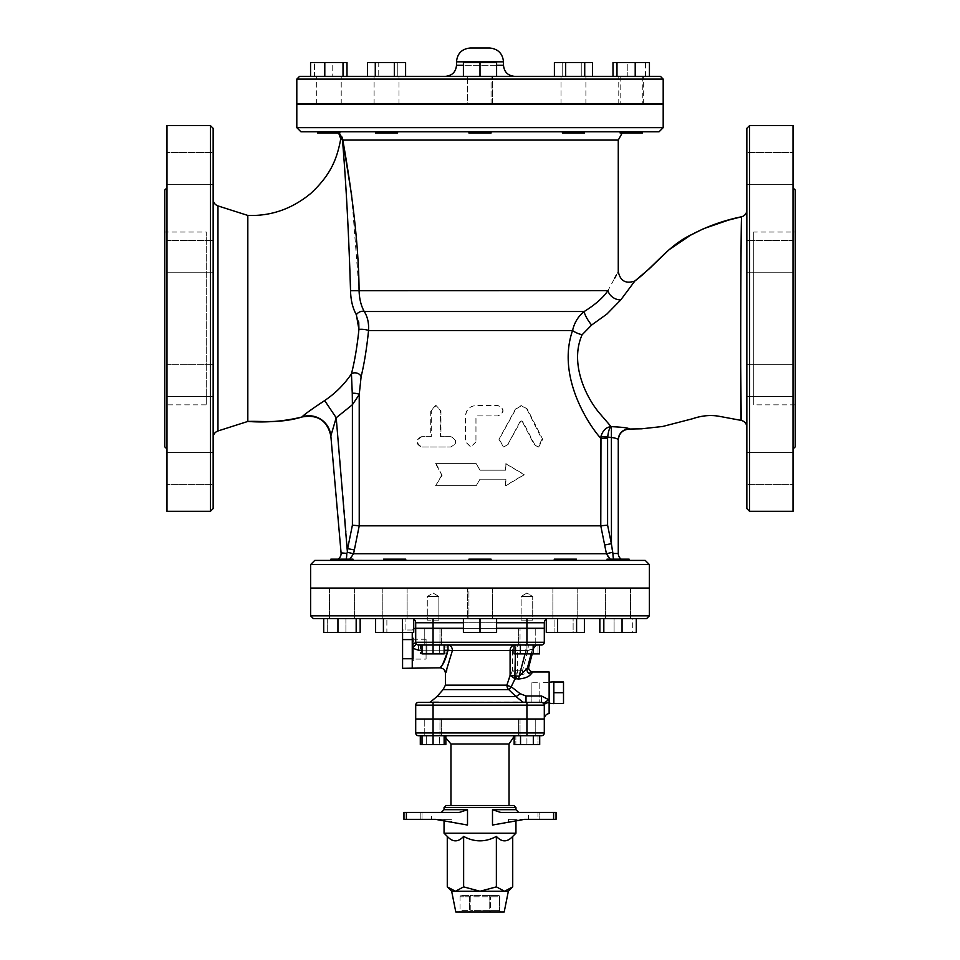 <?xml version="1.0" encoding="UTF-8"?>
<svg xmlns="http://www.w3.org/2000/svg" width="960" height="960" viewBox="0 0 960 960"><rect width="100%" height="100%" fill="white"/><g stroke="black" fill="none" stroke-linecap="round" stroke-linejoin="round"><path stroke-width="0.72" stroke-dasharray="4.8 3.6" d="M213.156 318.444L213.156 199.32L213.156 318.444M213.156 128.328L213.156 508.548M213.156 391.824L213.156 364.68L213.156 391.824M213.156 256.296L213.156 240.396L213.156 256.296M213.156 157.164L213.156 184.308L213.156 157.164M213.156 152.508L213.156 184.308L213.156 152.508L166.98 152.508L166.98 184.308L166.98 152.508L166.98 184.308L166.98 152.508L213.156 152.508M213.156 245.052L213.156 272.196L213.156 245.052M213.156 380.58L213.156 396.48L213.156 380.58M213.156 479.712L213.156 452.568L213.156 479.712M213.156 484.368L213.156 452.568L213.156 484.368L166.98 484.368L166.98 452.568L166.98 484.368L166.98 452.568L166.98 484.368L213.156 484.368M247.824 215.436L247.824 421.44M740.64 359.196C740.244 295.644 741.648 213.792 741.636 216.756M746.844 210.06L746.844 427.188M746.844 396.48L793.02 396.48L746.844 396.48L746.844 364.68L746.844 396.48L746.844 364.68L746.844 396.48L746.844 364.68L793.02 364.68L793.02 396.48L793.02 364.68L793.02 396.48L793.02 364.68L746.844 364.68M629.316 428.868L629.316 428.868A11.064 11.04 180 0 0 618.264 439.908C617.856 438.828 615.552 438.012 611.352 437.472L600.972 436.308C602.904 430.308 606.288 427.092 611.112 426.66L611.388 426.66C622.26 427.152 628.248 427.884 629.316 428.868M634.848 281.016L620.784 299.892L606.924 314.04L591.648 325.02L582.12 334.752C569.004 364.224 587.076 399.528 600.876 414.768L611.112 426.66C609.492 427.668 608.34 431.268 607.656 437.46L607.596 438.168L600.78 438.168L600.972 436.308M746.844 508.548L746.844 128.328M746.844 256.296L746.844 272.196L746.844 256.296M746.844 157.164L746.844 184.308L746.844 157.164M746.844 152.508L746.844 184.308L746.844 152.508L793.02 152.508L793.02 184.308L793.02 152.508L793.02 184.308L793.02 152.508L746.844 152.508M746.844 245.052L746.844 272.196L746.844 245.052M746.844 479.712L746.844 452.568L746.844 479.712M746.844 484.368L746.844 452.568L746.844 484.368L793.02 484.368L793.02 452.568L793.02 484.368L793.02 452.568L793.02 484.368L746.844 484.368M210.384 511.32L210.384 125.568M166.98 511.32L166.98 125.568M164.76 190.068L164.76 404.856L164.76 232.032L206.244 232.032L206.244 404.856L206.244 232.032M166.98 187.848L166.98 449.028L166.98 187.848M166.98 364.68L166.98 396.48L166.98 364.68L166.98 396.48L166.98 364.68L213.156 364.68L166.98 364.68M166.98 240.396L166.98 272.196L166.98 240.396L166.98 272.196L166.98 240.396L213.156 240.396L166.98 240.396M166.98 452.568L213.156 452.568L166.98 452.568M749.616 125.568L749.616 511.32M793.02 125.568L793.02 511.32M793.02 187.848L793.02 449.028L793.02 187.848M795.24 446.82L795.24 190.068M793.02 240.396L793.02 272.196L793.02 240.396L793.02 272.196L793.02 240.396L746.844 240.396L793.02 240.396M746.844 452.568L793.02 452.568L746.844 452.568M753.756 232.032L753.756 404.856L753.756 232.032L795.24 232.032L795.24 404.856L795.24 232.032M421.284 436.656C415.392 440.112 415.392 443.568 421.284 447.024L450.576 447.024C457.176 443.568 457.176 440.112 450.576 436.656L440.508 436.656L440.508 410.736L435.612 405.54L430.716 410.736L430.716 436.656L421.944 436.656C416.112 440.112 416.112 443.568 421.944 447.024L421.284 447.024M421.944 447.024L450.9 447.024C457.428 443.568 457.428 440.112 450.9 436.656L440.94 436.656L440.94 410.736L436.104 405.54L431.268 410.736L431.268 436.656L421.944 436.656M475.944 441.84L470.748 447.024L465.492 441.84L465.492 415.92C466.104 409.62 469.596 406.164 475.944 405.54L498.048 405.54C504.72 408.996 504.72 412.452 498.048 415.92L477.348 415.92L475.944 417.3L475.944 441.84L475.992 417.3L477.372 415.92L497.844 415.92C504.444 412.452 504.444 408.996 497.844 405.54L475.992 405.54C469.704 406.164 466.26 409.62 465.648 415.92L465.648 441.84L470.856 447.024L475.992 441.84M508.164 444.372L503.676 447.024L499.188 439.308L515.832 409.104L521.664 405.552L527.412 409.104L542.7 439.308L538.68 447.024L534.648 444.372L522.828 421.632L521.676 420.924L520.524 421.632L507.852 444.372L520.068 421.632L521.208 420.924L522.348 421.632L534.036 444.372L538.032 447.024L541.992 439.308L526.884 409.104L521.196 405.552L515.436 409.104L498.972 439.308L503.412 447.024L507.852 444.372M441.636 475.464L435.576 485.736L476.172 485.736L480 479.172L505.872 479.172L505.872 485.736L524.424 474.672L505.872 463.62L505.872 470.184L480 470.184L476.172 463.62L435.576 463.62L442.068 475.464L435.576 485.736M436.068 485.736L476.208 485.736L480 479.172L505.584 479.172L505.584 485.736L523.932 474.672L505.584 463.62L505.584 470.184L480 470.184L476.208 463.62L435.576 463.62M436.068 463.62L442.068 475.464M553.836 692.712L553.836 703.428L553.836 681.996L553.836 692.712L563.508 692.712L563.508 681.996M563.508 703.428L563.508 692.712M412.248 668.316L412.248 632.436M412.248 658.74L402.576 658.74L402.576 668.316M412.248 639.588L402.576 639.588L402.576 658.74M412.248 630L402.576 630L402.576 639.588M402.576 632.436L402.576 630M412.248 639.768L412.248 657.72L412.248 639.768M412.248 659.256L412.248 667.812L412.248 659.256M444.132 645.012L422.016 645.012L441.372 645.012L433.068 645.012L433.068 653.868L444.132 653.868L444.132 645.012L422.016 645.012L422.016 653.868L433.068 653.868M526.932 628.284L526.932 622.752L415.704 622.752L415.704 628.284L544.296 628.284L544.296 622.752L526.932 622.752L526.932 618.612L548.436 618.612L433.068 618.612L526.932 618.612M412.248 643.716A5.532 1.584 -0 0 0 415.704 642.252L415.704 628.428L544.296 628.428L544.296 642.252A2.76 2.76 0 0 1 541.524 645.012L515.868 645.012L535.224 645.012L518.628 645.012L535.224 645.012L518.628 645.012L533.844 645.012L520.02 645.012L520.02 628.284L520.02 645.012L533.844 645.012L520.38 645.012L520.38 653.868L539.532 653.868M533.148 645.012L539.532 645.012L533.148 645.012L533.148 653.868M520.38 645.012L513.996 645.012L514.92 645.012L515.4 650.544L513.996 650.544M513.996 653.868L520.38 653.868M515.868 645.012L515.868 653.868L526.932 653.868L515.868 653.868L515.868 645.012M447.996 650.232L452.412 650.544A5.532 4.416 90 0 0 447.996 645.012L447.996 650.232L418.476 650.232L418.476 645.012L447.996 645.012L418.476 645.012L416.364 644.04L418.476 645.012A2.76 2.76 0 0 1 415.704 642.252L415.704 628.428L415.704 642.252L416.4 644.076L415.704 642.252L526.932 642.252L526.932 653.868L537.984 653.868L526.932 653.868L526.932 645.012L513.996 645.012M537.984 645.012L537.984 653.868L537.984 645.012M439.98 628.428L439.98 645.012L426.156 645.012L439.98 645.012L439.98 628.284L426.156 628.284L439.98 628.284M441.372 645.012L424.776 645.012L441.372 645.012L441.372 628.428L424.776 628.428L441.372 628.428L441.372 645.012M446.004 645.012L426.852 645.012L439.62 645.012L439.62 653.868L426.852 653.868L446.004 653.868L439.62 653.868L439.62 645.012L446.004 645.012L446.004 653.868M420.468 645.012L426.852 645.012L426.852 653.868L420.468 653.868L426.852 653.868L426.852 645.012L420.468 645.012L420.468 653.868M541.524 735.72L518.628 735.72L535.224 735.72L518.628 735.72L526.932 735.72L526.932 744.564L515.868 744.564L537.984 744.564L526.932 744.564L526.932 735.72L537.984 735.72L537.984 744.564L537.984 735.72L515.868 735.72L515.868 744.564L515.868 735.72L526.932 735.72L424.776 735.72L441.372 735.72L424.776 735.72L441.372 735.72L433.068 735.72L433.068 744.564L444.132 744.564L426.684 744.564L445.848 744.564M526.932 718.992L415.704 718.992L415.704 705.156L433.068 705.156L433.068 702.396L426.156 702.396L541.524 702.396L526.008 702.396L541.524 702.396L544.056 704.052L541.524 702.396A2.76 2.76 0 0 1 544.296 705.156L544.296 718.992L544.296 705.156L544.296 718.992L526.932 718.992L526.932 702.396M526.932 701.844L520.02 701.844L526.932 701.844M520.536 735.72L533.316 735.72L520.536 735.72L520.536 744.564L539.7 744.564M533.316 735.72L539.7 735.72L533.316 735.72L533.316 744.564M514.152 744.564L520.536 744.564M520.02 719.124L520.02 735.72L533.844 735.72L520.02 735.72L520.02 718.992L533.844 718.992L520.02 718.992M533.844 702.396L520.02 702.396M433.068 701.844L439.98 701.844L433.068 701.844M445.848 735.72L426.684 735.72L439.464 735.72L439.464 744.564L439.464 735.72L445.848 735.72L445.848 736.344M420.3 744.564L426.684 744.564L426.684 735.72L420.3 735.72L426.684 735.72L426.684 744.564L422.016 744.564L433.068 744.564M439.98 735.72L426.156 735.72L439.98 735.72L439.98 718.992L426.156 718.992L439.98 718.992L439.98 735.72M439.98 702.396L426.156 702.396M444.132 735.72L433.068 735.72L444.132 735.72L444.132 744.564M422.016 735.72L433.068 735.72L422.016 735.72L422.016 744.564M403.62 618.612L383.604 618.612L403.62 618.612M403.62 588.048L383.604 588.048L403.62 588.048M395.172 559.152L383.604 559.152L395.172 559.152M396.048 560.388L405.024 560.4M404.736 618.612L382.224 618.612L404.736 618.612M402.456 618.612L375.612 618.612L413.724 618.612L402.456 618.612L402.456 632.436L413.724 632.436L375.612 632.436L402.456 632.436M413.724 618.612L413.724 632.436L405.924 632.436L405.924 618.612L405.924 632.436L386.88 632.436L386.88 618.612L386.88 632.436L375.612 632.436L375.612 618.612M383.412 618.612L383.412 632.436M345.348 618.612L330.864 618.612L345.348 618.612M345.348 588.048L330.864 588.048L345.348 588.048M348.828 559.152L330.864 559.152L348.828 559.152M352.596 560.4L395.172 560.4L352.5 560.16M345.78 618.612L329.484 618.612L345.78 618.612M337.944 618.612L360.156 618.612L323.712 618.612L360.156 618.612L337.944 618.612L337.944 632.436L360.156 632.436L337.944 632.436M356.172 618.612L356.172 632.436M323.712 618.612L323.712 632.436L360.156 632.436L360.156 618.612M327.696 618.612L327.696 632.436L327.696 618.612M345.912 618.612L345.912 632.436L345.912 618.612M352.992 560.28L352.992 559.152L330.864 559.152L330.864 560.4M338.508 618.612L352.992 618.612L338.508 618.612M338.508 588.048L352.992 588.048L338.508 588.048M338.088 618.612L354.372 618.612L338.088 618.612M405.732 560.4L405.732 559.152L383.604 559.152L383.604 560.4M385.716 618.612L405.732 618.612L385.716 618.612M385.716 588.048L405.732 588.048L385.716 588.048M384.6 618.612L407.112 618.612L384.6 618.612M486.084 559.152L468.936 559.152L486.084 559.152M468.936 618.612L491.064 618.612L468.936 618.612L468.936 588.048L491.064 588.048L468.936 588.048L491.064 588.048L468.936 588.048L468.936 618.612L491.064 618.612L468.936 618.612M467.556 618.612L492.444 618.612L467.556 618.612L492.444 618.612L467.556 618.612L467.556 588.192L492.444 588.192L467.556 588.192L492.444 588.192L467.556 588.192L467.556 618.612M463.404 618.612L463.404 632.436L496.596 632.436L480 632.436L496.596 632.436L496.596 618.612L480 618.612L496.596 618.612L496.596 632.436L496.596 618.612L480 618.612L480 632.436L463.404 632.436L480 632.436L480 618.612L463.404 618.612L480 618.612L463.404 618.612L463.404 632.436L463.404 618.612L480 618.612L480 632.436M564.828 559.152L576.396 559.152L564.828 559.152M554.976 560.4L486.084 560.4L554.976 560.4M556.38 618.612L576.396 618.612L556.38 618.612M556.38 588.048L576.396 588.048L556.38 588.048M555.264 618.612L577.776 618.612L555.264 618.612M576.588 618.612L546.276 618.612L584.388 618.612L573.12 618.612L573.12 632.436L554.076 632.436L573.12 632.436L573.12 618.612L554.076 618.612L554.076 632.436L546.276 632.436L554.076 632.436L554.076 618.612L546.276 618.612L546.276 632.436L584.388 632.436L584.388 618.612L576.588 618.612L576.588 632.436M611.172 559.152L629.136 559.152L611.172 559.152M607.668 560.16L629.136 560.4L611.172 560.4M614.652 618.612L629.136 618.612L614.652 618.612M614.652 588.048L629.136 588.048L614.652 588.048M614.22 618.612L630.516 618.612L614.22 618.612M622.056 618.612L603.828 618.612L636.288 618.612L632.304 618.612L632.304 632.436L636.288 632.436L614.088 632.436L632.304 632.436L632.304 618.612L614.088 618.612L614.088 632.436L599.844 632.436L614.088 632.436L614.088 618.612L599.844 618.612L603.828 618.612L603.828 632.436L636.288 632.436L636.288 618.612L622.056 618.612L622.056 632.436M621.492 618.612L607.008 618.612L621.492 618.612M621.492 588.048L607.008 588.048L621.492 588.048M629.136 560.4L629.136 559.152L607.008 559.152L607.008 560.28M609.192 560.292L608.556 560.232M621.912 618.612L605.628 618.612L621.912 618.612M603.828 618.612L636.288 618.612M599.844 618.612L599.844 632.436L603.828 632.436M574.284 618.612L554.268 618.612L574.284 618.612M574.284 588.048L554.268 588.048L574.284 588.048M576.396 560.4L576.396 559.152L554.268 559.152L554.268 560.4M575.4 618.612L552.888 618.612L575.4 618.612M546.276 618.612L584.388 618.612M557.544 618.612L557.544 632.436M349.824 559.152L345.48 560.4L334.188 560.4L348.828 560.4L345.48 560.4L349.836 559.152M610.188 559.152L614.544 560.4L625.176 560.4L614.544 560.4C610.38 560.196 607.668 557.976 606.432 553.728L612.24 552.372L611.352 543.66L604.656 545.016L600.768 525.828L600.78 438.168C594.48 432.132 555.24 380.424 572.556 330.54C574.404 322.56 578.268 316.224 584.172 311.532C595.284 304.62 603.216 297.648 607.956 290.616L614.664 278.232M564.828 560.4L607.404 560.4L564.828 560.4M314.772 560.4L645.228 560.4M473.916 560.4L486.084 560.4M491.064 560.4L491.064 559.152L468.936 559.152L468.936 560.4M480 618.612L496.596 618.612M564.516 133.032L584.52 133.032L564.516 133.032M564.516 131.784L584.52 131.784L564.516 131.784M564.516 76.344L584.52 76.344L564.516 76.344M564.516 104.136L584.52 104.136L564.516 104.136M583.524 76.344L561.012 76.344L583.524 76.344M584.724 62.52L584.724 76.344L565.668 76.344L592.512 76.344L581.256 76.344L581.256 62.52L554.4 62.52L581.256 62.52L554.4 62.52L554.4 76.344L565.668 76.344L565.668 62.52M592.512 76.344L592.512 62.52L581.256 62.52L581.256 76.344L562.2 76.344L562.2 62.52L562.2 76.344L554.4 76.344L592.512 76.344M627.804 133.032L642.276 133.032L627.804 133.032M627.804 131.784L642.276 131.784L627.804 131.784M627.804 76.344L642.276 76.344L627.804 76.344M627.804 104.136L642.276 104.136L627.804 104.136M635.064 76.344L618.78 76.344L635.064 76.344M635.208 62.52L635.208 76.344L616.98 76.344L649.44 76.344L627.24 76.344L627.24 62.52L649.44 62.52L612.996 62.52L627.24 62.52L612.996 62.52L612.996 76.344L616.98 76.344L616.98 62.52M645.456 76.344L645.456 62.52L627.24 62.52L627.24 76.344L612.996 76.344L645.456 76.344L645.456 62.52L649.44 62.52L649.44 76.344L645.456 76.344M620.16 131.784L642.276 131.784L620.16 131.784L620.16 133.032L642.276 133.032M634.632 76.344L620.16 76.344L634.632 76.344M634.632 104.136L620.16 104.136L634.632 104.136M627.372 76.344L643.668 76.344L627.372 76.344M616.98 76.344L612.996 76.344M562.392 131.784L562.392 133.032L584.52 133.032L584.52 131.784L562.392 131.784L584.52 131.784M582.408 76.344L562.392 76.344L582.408 76.344M582.408 104.136L562.392 104.136L582.408 104.136M563.388 76.344L585.9 76.344L563.388 76.344M565.668 76.344L554.4 76.344M468.936 133.032L491.064 133.032L468.936 133.032L491.064 133.032L491.064 131.784L468.936 131.784L491.064 131.784L468.936 131.784L468.936 133.032M491.064 76.344L468.936 76.344L491.064 76.344L491.064 104.136L468.936 104.136L491.064 104.136L468.936 104.136L491.064 104.136L491.064 76.344L468.936 76.344L491.064 76.344M467.556 76.344L492.444 76.344L467.556 76.344L492.444 76.344L467.556 76.344L467.556 103.992L492.444 103.992L492.444 76.344L492.444 103.992L467.556 103.992L492.444 103.992L467.556 103.992L467.556 76.344M463.404 76.344L463.404 62.52L480 62.52L463.404 62.52L463.404 76.344L480 76.344L480 62.52L496.596 62.52L463.404 62.52L463.404 76.344L496.596 76.344L496.596 62.52L480 62.52L480 76.344L463.404 76.344L480 76.344L480 62.52M496.596 76.344L480 76.344L496.596 76.344L496.596 62.52L496.596 76.344L480 76.344M375.48 131.784L397.608 131.784L375.48 131.784L375.48 133.032L397.608 133.032L375.48 133.032L397.608 133.032L397.608 131.784L375.48 131.784L395.484 131.784M395.484 76.344L375.48 76.344L395.484 76.344M395.484 104.136L375.48 104.136L395.484 104.136M376.476 76.344L398.988 76.344L376.476 76.344M405.6 76.344L367.488 76.344L378.744 76.344L378.744 62.52L397.8 62.52L378.744 62.52L378.744 76.344L397.8 76.344L397.8 62.52L405.6 62.52L397.8 62.52L397.8 76.344L405.6 76.344L367.488 76.344L367.488 62.52L375.276 62.52L375.276 76.344L405.6 76.344L405.6 62.52L375.276 62.52M317.724 131.784L317.724 133.032L339.84 133.032L317.724 133.032L339.84 133.032L339.84 131.784L317.724 131.784L339.84 131.784M332.196 76.344L317.724 76.344L332.196 76.344M332.196 104.136L317.724 104.136L332.196 104.136M324.936 76.344L341.22 76.344L324.936 76.344M324.792 62.52L324.792 76.344L347.004 76.344L314.544 76.344L332.76 76.344L332.76 62.52L310.56 62.52L347.004 62.52L332.76 62.52L332.76 76.344L347.004 76.344L343.02 76.344L343.02 62.52L310.56 62.52L310.56 76.344L314.544 76.344L314.544 62.52L314.544 76.344L310.56 76.344L324.792 76.344L310.56 76.344M325.368 76.344L339.84 76.344L325.368 76.344M325.368 104.136L339.84 104.136L325.368 104.136M332.628 76.344L316.332 76.344L332.628 76.344M347.004 76.344L347.004 62.52L343.02 62.52M377.592 76.344L397.608 76.344L377.592 76.344M377.592 104.136L397.608 104.136L377.592 104.136M396.612 76.344L374.1 76.344L396.612 76.344M394.332 76.344L394.332 62.52M367.488 76.344L375.276 76.344M468.936 131.784L491.064 131.784M583.524 103.992L561.012 103.992L583.524 103.992M635.064 103.992L618.78 103.992L635.064 103.992M376.476 103.992L398.988 103.992L376.476 103.992M324.936 103.992L341.22 103.992L324.936 103.992M649.368 588.192L310.632 588.192M384.6 588.192L407.112 588.192L384.6 588.192M338.088 588.192L354.372 588.192L338.088 588.192M575.4 588.192L552.888 588.192L575.4 588.192M621.912 588.192L605.628 588.192L621.912 588.192M535.308 588.192L424.692 588.192L535.308 588.192M646.608 618.612L313.392 618.612M649.368 588.048L310.632 588.048M535.308 588.048L424.692 588.048L535.308 588.048M299.568 76.344L660.432 76.344M445.44 76.344L514.56 76.344L445.44 76.344M296.808 103.992L663.192 103.992M470.316 48L489.684 48M369.396 103.992L590.604 103.992L369.396 103.992M369.396 104.136L590.604 104.136L369.396 104.136M500.76 912L489.18 912L500.76 912A1.38 1.2 -90 0 1 499.56 910.62L499.56 910.62A1.38 1.2 -90 0 0 500.76 912M499.56 896.796A1.38 1.2 -90 0 0 498.36 895.404A1.38 1.2 -90 0 1 499.56 896.796L499.56 910.62L499.56 896.796L490.38 896.796A1.38 1.2 90 0 0 489.18 895.404L489.18 896.796L490.38 896.796L489.18 896.796L489.18 895.404A1.38 1.2 90 0 1 490.38 896.796L499.56 896.796M461.64 895.404L470.82 895.404L470.82 896.796L469.62 896.796A1.38 1.2 -90 0 1 470.82 895.404L498.36 895.404L470.82 895.404A1.38 1.2 -90 0 0 469.62 896.796L470.82 896.796L470.82 895.404L461.64 895.404A1.596 1.38 0 0 0 460.044 896.796L460.044 910.62L469.62 910.62A1.38 1.2 -90 0 1 468.42 912L458.448 912L468.42 912A1.38 1.2 -90 0 0 469.62 910.62L460.044 910.62A1.596 1.38 -0 0 1 458.448 912M489.18 912L470.82 912L489.18 912L489.18 910.62L490.38 910.62L489.18 910.62L489.18 912M504.192 912L455.808 912M451.656 891.264L508.344 891.264M512.724 886.872L504.552 891.264L496.368 886.872L480 891.264L463.632 886.872L455.448 891.264L447.276 886.872M447.276 836.412C452.724 842.316 458.184 842.316 463.632 836.412C474.54 842.316 485.46 842.316 496.368 836.412L496.368 886.872M496.368 836.412C501.816 842.316 507.276 842.316 512.724 836.412M463.632 836.412L463.632 886.872M444.048 833.196L515.952 833.196M459.252 812.448L406.38 812.448L406.38 819.36L422.028 819.36L420.828 819.36L420.828 812.448L406.38 812.448M431.604 819.36L422.028 819.36L422.028 812.448L420.828 812.448L422.028 812.448L422.028 819.36L431.604 819.36L431.604 812.448L422.028 812.448L431.604 812.448M403.956 812.448L406.716 812.448L406.716 819.36L420.828 819.36L420.828 812.448L406.716 812.448L406.716 819.36L403.956 819.36M553.62 812.448L500.748 812.448L518.712 812.448L500.748 812.448L492.492 809.688L492.492 825.048L524.484 819.36L553.62 819.36L553.62 812.448L556.044 812.448L553.284 812.448L556.044 812.448M539.172 812.448L553.284 812.448L553.284 819.36L537.972 819.36L539.172 819.36L539.172 812.448L553.284 812.448L553.284 819.36L556.044 819.36L539.172 819.36L539.172 812.448M528.396 812.448L537.972 812.448L537.972 819.36L528.396 819.36L528.396 812.448L537.972 812.448L537.972 819.36L528.396 819.36M446.124 805.536L513.876 805.536M515.952 819.36L508.452 819.36L515.952 819.36L515.952 820.884M508.452 819.36L508.452 822L508.452 819.36L524.484 819.36L508.452 822L523.296 819.36L508.452 819.36M406.38 819.36L436.704 819.36L451.548 822L436.704 819.36L451.548 819.36L435.516 819.36L467.508 825.048L451.548 822L451.548 819.36L444.048 819.36L451.548 819.36L451.548 822L467.508 825.048L467.508 809.688L444.048 809.688M450.96 805.536L509.04 805.536L450.96 805.536M556.044 819.36L553.62 819.36M433.068 719.124L433.068 732.948L544.296 732.948L544.296 719.124L415.704 719.124L415.704 732.948L433.068 732.948L433.068 735.72L420.3 735.72M415.704 732.948A2.76 2.76 0 0 0 418.476 735.72A2.76 2.76 0 0 1 415.704 732.948M517.332 735.72L442.668 735.72L517.332 735.72L514.152 736.344M518.628 719.124L518.628 735.72L518.628 719.124M424.776 719.124L441.372 719.124L441.372 735.72L441.372 719.124L424.776 719.124L424.776 735.72L424.776 719.124M663.192 104.136L296.808 104.136M526.008 701.844L427.188 702.396L526.008 702.396L522.492 701.844L526.008 702.396L526.008 695.988L541.524 695.988L549.132 699.924L549.132 702.564A5.532 2.616 180 0 0 544.296 705.156A2.76 2.76 0 0 0 541.524 702.396L541.524 695.988M418.476 702.396L433.068 702.396M514.56 718.992L445.44 718.992L514.56 718.992M496.596 628.284L463.404 628.284M514.56 628.284L445.44 628.284L514.56 628.284M514.56 719.124L445.44 719.124L514.56 719.124M436.896 696.624L516.072 696.624L508.74 689.628A5.532 0.888 -57.4 0 0 511.224 686.724A5.532 1.56 -166.3 0 1 506.916 685.128L512.592 670.092L517.332 670.848L516.66 674.208L512.592 670.092L512.592 650.544L452.412 650.544L446.736 670.776M418.476 650.232L412.248 648.06L416.4 644.076M515.4 653.868L515.4 650.544L525.948 650.544L533.496 649.128L527.88 650.544L517.332 650.544L517.812 645.012A5.532 5.22 -90 0 0 512.592 650.544L517.332 650.544L517.332 670.848L518.064 674.52L516.66 674.208M516.072 696.624L520.14 693.708L526.008 695.988M532.812 671.976L522.876 674.328L518.064 674.52L511.224 686.724L520.14 693.708M549.132 702.564L549.132 713.496M525.06 653.868L525.948 650.544L525.468 645.012L514.92 645.012A5.532 4.812 -90 0 0 513.996 645.12M531.168 653.868L532.428 649.128A5.532 5.424 90 0 1 537.672 645.012L525.468 645.012M532.428 649.128L533.496 649.128A5.532 5.532 -90 0 1 538.848 645.012L528.36 645.012L527.88 650.544L522.516 670.656L522.876 674.328M447.996 645.012L528.36 645.012M549.132 671.976L549.132 699.924A5.532 1.776 156.4 0 0 544.056 704.052M517.704 670.884L522.516 670.656L528.768 666.84A4.152 4.128 30.2 0 0 532.776 672.048M532.248 653.868L528.804 666.768M496.596 628.428L463.404 628.428M549.132 703.224L549.132 682.212L549.132 703.224M535.224 628.428L518.628 628.428L518.628 645.012L518.628 628.428L535.224 628.428L526.932 628.428L535.224 628.428L535.224 645.012L535.224 628.428M526.932 628.428L518.628 628.428L526.932 628.428L526.932 642.252L544.296 642.252M514.56 628.428L445.44 628.428L514.56 628.428M411.564 618.612L433.068 618.612L411.564 618.612A4.152 4.152 0 0 1 413.724 619.212A4.152 4.152 0 0 0 411.564 618.612A4.152 4.152 0 0 1 413.724 619.212M492.444 588.192L492.444 618.612L492.444 588.192M351.66 195.48L359.076 290.616C359.352 298.908 361.08 305.868 364.26 311.532C367.548 316.716 368.976 323.052 368.544 330.54C366.756 348.216 364.272 363.636 361.104 376.776L359.22 394.584L352.404 404.724L352.26 393.216A5.532 1.356 2.4 0 1 359.22 394.584L359.22 525.828L600.768 525.828L607.596 525.144L611.352 543.66L611.388 426.66M546.276 619.212A4.152 4.152 0 0 1 548.436 618.612A4.152 4.152 0 0 0 546.276 619.212A4.152 4.152 0 0 1 548.436 618.612A4.152 4.152 0 0 0 546.276 619.212M620.784 299.892A11.064 8.58 -149.8 0 1 607.956 290.616L350.532 290.688M616.152 275.448L618.264 271.428M582.12 334.752A11.064 3.732 -161.9 0 1 572.556 330.54L368.544 330.54A5.532 1.152 5.5 0 0 363.996 329.436A5.532 1.152 5.5 0 0 358.932 329.472L355.764 353.22M356.34 314.712A5.532 3.468 -30.4 0 1 364.26 311.532L584.172 311.532A11.064 2.724 56.8 0 0 591.648 325.02M350.448 284.412L349.812 269.016C348.06 220.788 345.636 178.128 342.564 141.048A5.532 4.092 -8 0 0 342.828 140.088L344.652 151.824M354.348 549.972L347.652 548.616L352.404 525.144L359.22 525.828L353.58 553.728L606.432 553.728L604.656 545.016M352.26 393.216L351.444 373.86A5.532 3.84 13.5 0 1 357.072 373.164A5.532 3.84 13.5 0 1 361.104 376.776M352.404 525.144L352.404 404.724L336.204 417.768L324.66 400.56C335.304 393.42 344.232 384.528 351.444 373.86L354.696 359.04M358.728 322.044L356.376 314.784M342.468 138.192L342.72 139.152M342.816 139.932L618.264 140.088M342.564 141.048C340.2 137.784 340.2 137.784 342.564 141.048M302.244 416.928L315.552 406.728M334.596 131.784L626.556 131.784L334.596 131.784M302.22 416.748A22.116 22.068 -5 0 1 330.84 435.888L336.204 417.768L347.652 548.616M338.148 559.152A6.912 6.912 0 0 1 334.188 560.4A6.912 6.912 0 0 0 341.076 552.888L346.764 553.368L347.424 552.324L353.58 553.728M659.052 131.784L300.948 131.784M625.176 560.4A6.912 6.912 0 0 1 621.216 559.152A6.912 6.912 0 0 0 625.176 560.4A6.912 6.912 0 0 1 618.264 553.488L612.948 553.488A6.912 1.596 90 0 0 614.544 560.4A6.912 1.596 -90 0 1 613.632 559.152M346.212 559.152A6.912 1.284 -90 0 1 345.48 560.4A6.912 1.284 90 0 0 346.212 559.152M553.836 681.792L553.836 703.644M438.864 620.124L427.284 620.124L438.864 620.124L427.284 620.124L438.864 620.124L438.864 596.484L427.284 596.484L438.864 596.484L427.284 596.484L438.864 596.484L438.864 620.124M433.068 593.004L438.864 596.484L433.068 593.004L427.284 596.484L427.284 620.124L427.284 596.484L433.068 593.004M549.132 682.488L549.132 702.948L549.132 682.488L539.808 682.776L539.808 702.66L539.808 682.776L531.156 682.776L531.156 702.66L531.156 682.776M412.248 660.36L412.248 637.968L412.248 660.36L413.64 660.36L413.64 637.968L413.64 660.36M413.64 659.1L413.64 639.228L413.64 659.1L426.072 659.1L426.072 639.228L426.072 659.1M521.136 620.124L532.716 620.124L521.136 620.124L526.932 620.124L521.136 620.124L521.136 596.484L532.716 596.484L521.136 596.484L532.716 596.484L521.136 596.484L521.136 620.124M526.932 593.004L521.136 596.484L526.932 593.004L532.716 596.484L532.716 620.124L526.932 620.124L532.716 620.124L532.716 596.484L526.932 593.004M217.968 205.908L217.968 430.968M541.992 439.308L542.7 439.308M534.036 444.372L534.648 444.372M310.632 615.84L649.368 615.84M663.192 79.104L296.808 79.104M456.492 65.28L503.508 65.28M496.596 65.28L463.404 65.28M503.508 61.824L456.492 61.824M490.38 910.62A1.38 1.2 90 0 0 491.58 912A1.38 1.2 90 0 1 490.38 910.62L499.56 910.62L490.38 910.62L490.38 896.796L490.38 910.62M470.82 910.62L470.82 912L470.82 910.62L489.18 910.62L489.18 896.796L489.18 910.62L470.82 910.62L470.82 896.796L489.18 896.796L470.82 896.796L470.82 910.62M469.62 896.796L469.62 910.62L469.62 896.796L460.044 896.796L469.62 896.796M492.492 809.688L515.952 809.688M515.952 807.612L444.048 807.612M526.932 719.124L526.932 735.72M509.04 744.012L450.96 744.012M422.016 650.232L444.132 650.232M415.704 642.252A2.76 2.76 0 0 0 418.476 645.012M443.1 689.628L508.74 689.628A5.532 4.308 -90 0 1 506.916 685.128L445.44 685.128M433.068 628.428L433.068 645.012M544.296 705.156L433.068 705.156L433.068 718.992M433.068 628.284L433.068 618.612M463.404 622.752L496.596 622.752M607.596 438.168L607.596 525.144M296.808 127.644L663.192 127.644M649.368 564.552L310.632 564.552M341.076 552.888A6.912 6.912 0 0 1 334.188 560.4M166.98 396.48L213.156 396.48L166.98 396.48M166.98 272.196L213.156 272.196L166.98 272.196M166.98 184.308L213.156 184.308L166.98 184.308M206.244 404.856L164.76 404.856M746.844 272.196L793.02 272.196L746.844 272.196M746.844 184.308L793.02 184.308L746.844 184.308M795.24 404.856L753.756 404.856M538.032 447.024L538.68 447.024M620.16 76.344L620.16 103.992L620.16 76.344M642.276 76.344L642.276 103.992L642.276 76.344M585.9 103.992L585.9 76.344L585.9 103.992M561.012 103.992L561.012 76.344L561.012 103.992M643.668 103.992L643.668 76.344L643.668 103.992M618.78 103.992L618.78 76.344L618.78 103.992M398.988 103.992L398.988 76.344L398.988 103.992M374.1 103.992L374.1 76.344L374.1 103.992M341.22 103.992L341.22 76.344L341.22 103.992M316.332 103.992L316.332 76.344L316.332 103.992M498.36 895.404A1.38 1.38 0 0 1 499.74 896.796L499.74 910.62L501.12 912M444.048 819.36L444.048 820.884M444.132 735.852L442.668 735.72M535.224 719.124L535.224 735.72L535.224 719.124M412.248 630.096L414.492 628.428M533.52 649.116C535.236 646.104 537.024 644.736 538.86 645.012M430.644 701.844L427.188 702.396M424.776 628.428L424.776 645.012L424.776 628.428M382.224 588.192L382.224 618.612L382.224 588.192M407.112 588.192L407.112 618.612L407.112 588.192M329.484 588.192L329.484 618.612L329.484 588.192M354.372 588.192L354.372 618.612L354.372 588.192M552.888 588.192L552.888 618.612L552.888 588.192M577.776 588.192L577.776 618.612L577.776 588.192M605.628 588.192L605.628 618.612L605.628 588.192M630.516 588.192L630.516 618.612L630.516 588.192M622.188 133.032L626.556 131.784M337.812 133.032L333.444 131.784M531.156 702.66L549.132 702.948M426.072 639.228L413.64 639.228M412.248 637.968L413.64 637.968"/><path stroke-width="1.44" d="M213.156 508.548L213.156 128.328L210.384 125.568L210.384 511.32L213.156 508.548M217.968 205.908L217.968 430.968L247.824 421.44C266.28 422.82 284.424 421.308 302.244 416.928C280.236 423.684 261.468 420.84 247.824 421.452L247.824 215.436L217.968 205.908C214.932 204.756 213.336 202.56 213.156 199.32M746.844 364.68L746.844 210.06A6.912 6.912 0 0 1 741.636 216.756C740.808 210.408 740.256 426.9 741.204 420.396L740.64 359.196M618.264 440.112C618.924 433.404 622.608 429.708 629.328 429.048L641.568 428.808L662.652 426.48L692.568 418.74C701.592 415.644 710.292 414.804 718.668 416.208L741.204 420.396C744.708 421.308 746.58 423.576 746.844 427.188L746.844 396.48M356.376 314.784L358.932 329.472C357.156 346.524 354.66 361.32 351.444 373.86L352.26 393.216A5.532 1.356 -177.6 0 1 359.22 394.584L361.104 376.776C364.272 363.636 366.756 348.216 368.544 330.54C368.976 323.052 367.548 316.716 364.26 311.532C361.08 305.868 359.352 298.908 359.076 290.616C358.728 237.372 349.548 178.068 342.828 140.088L618.264 140.088L618.264 271.428C620.16 280.92 625.68 284.112 634.848 281.016C654.384 266.484 668.76 245.1 691.608 234.6C707.4 226.26 724.08 220.308 741.636 216.756L728.424 220.128L703.488 228.72L690.54 235.2L668.988 249.78L649.344 268.716L634.848 281.016L620.784 299.892A11.064 8.58 30.2 0 1 607.956 290.616C603.192 297.66 595.272 304.632 584.172 311.532C578.268 316.224 574.404 322.56 572.556 330.54C555.228 380.424 594.48 432.132 600.78 438.168L607.596 438.168L607.656 437.46C608.34 431.268 609.492 427.68 611.112 426.66L600.876 414.768C587.1 399.528 568.992 364.224 582.12 334.752L591.648 325.02L606.924 314.04L620.784 299.892M611.388 426.66L611.112 426.66C606.288 427.092 602.904 430.308 600.972 436.308L611.352 437.472C615.552 438.012 617.856 438.828 618.264 439.908L618.264 553.488A6.912 6.912 0 0 0 621.216 559.152A6.912 6.912 0 0 1 618.264 553.488L618.264 439.908A11.064 11.04 0 0 1 629.316 428.868C628.248 427.884 622.26 427.152 611.388 426.66L611.448 544.692M749.616 125.568L746.844 128.328L746.844 508.548L749.616 511.32L749.616 125.568L793.02 125.568L793.02 511.32L749.616 511.32M210.384 125.568L166.98 125.568L166.98 511.32L210.384 511.32M164.76 232.032L164.76 446.82L164.76 190.068L166.98 187.848M793.02 449.028L795.24 446.82L795.24 190.068L793.02 187.848M349.836 559.152L353.58 553.728L359.232 525.828L359.22 394.584L352.404 404.724L352.404 525.144L359.22 525.828L600.78 525.828L604.656 545.016L611.352 543.66L607.596 525.144L600.78 525.828L600.972 436.308M553.836 692.712L563.508 692.712L563.508 703.428L553.836 703.428M553.836 681.996L563.508 681.996L563.508 692.712M446.736 670.776L445.44 673.356C445.104 670.008 443.256 668.16 439.908 667.824L402.576 668.316L402.576 632.436M412.248 632.436L412.248 667.812M412.248 639.588L402.576 639.588M412.248 658.74L402.576 658.74M463.404 628.428L414.492 628.428L415.704 628.428L415.704 642.252A2.76 2.76 0 0 0 418.476 645.012L444.132 645.012L444.132 653.868L422.016 653.868L422.016 645.012L417.528 644.856M496.596 628.428L544.296 628.428L544.296 642.252L433.068 642.252L433.068 653.868M520.38 645.012L513.996 645.012L513.996 653.868L520.38 653.868L520.38 645.012L541.524 645.012A2.76 2.76 0 0 0 544.296 642.252A2.76 2.76 0 0 1 541.524 645.012M533.148 645.012L533.148 653.868L520.38 653.868M539.532 645.012L539.532 653.868L533.148 653.868M520.02 702.396L533.844 702.396M514.152 735.72L514.152 744.564L520.536 744.564L520.536 735.72M533.316 735.72L533.316 744.564L520.536 744.564M539.7 735.72L539.7 744.564L533.316 744.564M445.848 736.344L445.848 744.564L420.3 744.564L420.3 735.72L418.476 735.72L433.068 735.72L433.068 744.564M426.156 702.396L439.98 702.396M444.132 735.72L444.132 744.564M422.016 735.72L422.016 744.564M405.024 560.4L395.172 560.4M330.864 560.4L330.864 559.152L352.992 559.152L352.596 560.4M323.712 618.612L323.712 632.436L337.944 632.436L337.944 618.612M356.172 618.612L356.172 632.436L337.944 632.436M360.156 618.612L360.156 632.436L356.172 632.436M383.604 560.4L383.604 559.152L405.732 559.152L405.732 560.4M375.612 618.612L375.612 632.436L383.412 632.436L383.412 618.612M402.456 618.612L402.456 632.436L383.412 632.436M413.724 618.612L413.724 632.436L402.456 632.436M468.936 560.4L468.936 559.152L491.064 559.152L491.064 560.4M463.404 618.612L463.404 632.436L480 632.436L480 618.612M496.596 618.612L496.596 632.436L480 632.436M554.268 560.4L554.268 559.152L576.396 559.152L576.396 560.4M546.276 618.612L546.276 632.436L557.544 632.436L557.544 618.612M576.588 618.612L576.588 632.436L557.544 632.436M584.388 618.612L584.388 632.436L576.588 632.436M607.404 560.4L607.008 559.152L629.136 559.152L629.136 560.4M603.828 618.612L603.828 632.436L599.844 632.436L599.844 618.612M622.056 618.612L622.056 632.436L603.828 632.436M636.288 618.612L636.288 632.436L622.056 632.436M611.16 560.4L609.192 560.292M611.352 543.66L612.948 553.488L612.24 552.372L606.432 553.728L610.188 559.152M645.228 560.4L314.772 560.4L310.632 564.552L649.368 564.552L645.228 560.4M486.084 560.4L473.916 560.4M604.656 545.016L606.432 553.728L353.58 553.728L349.824 559.152M642.276 133.032L642.276 131.784L642.276 133.032L620.16 133.032L620.16 131.784M635.208 76.344L635.208 62.52L649.44 62.52L649.44 76.344L635.208 76.344M616.98 76.344L616.98 62.52L635.208 62.52M612.996 76.344L612.996 62.52L616.98 62.52M584.52 131.784L584.52 133.032L562.392 133.032L562.392 131.784M565.668 76.344L565.668 62.52L592.512 62.52L592.512 76.344L584.724 76.344L584.724 62.52M554.4 76.344L554.4 62.52L565.668 62.52M491.064 131.784L491.064 133.032L468.936 133.032L468.936 131.784M463.404 76.344L463.404 62.52L496.596 62.52L496.596 76.344M480 76.344L480 62.52M395.484 131.784L397.608 131.784L397.608 133.032L375.48 133.032L375.48 131.784M367.488 76.344L367.488 62.52L405.6 62.52L405.6 76.344M394.332 76.344L394.332 62.52M375.276 76.344L375.276 62.52M339.84 131.784L339.84 133.032L317.724 133.032L317.724 131.784M347.004 76.344L347.004 62.52L343.02 62.52L343.02 76.344L324.792 76.344L324.792 62.52L343.02 62.52M310.56 76.344L310.56 62.52L324.792 62.52M310.632 615.84L310.632 588.192L649.368 588.192L649.368 615.84L646.608 618.612L313.392 618.612L310.632 615.84L649.368 615.84M310.632 564.552L310.632 588.048L649.368 588.048L649.368 564.552M296.808 79.104L299.568 76.344L660.432 76.344L663.192 79.104L296.808 79.104L296.808 103.992L663.192 103.992L663.192 79.104M445.44 76.344C452.148 75.684 455.844 72 456.492 65.28L456.492 61.824L503.508 61.824C502.62 53.484 498.012 48.876 489.684 48L470.316 48C461.928 48.816 457.32 53.424 456.492 61.824M451.656 891.264L455.808 912L504.192 912L508.344 891.264L451.656 891.264L447.276 886.872L455.448 891.264L463.632 886.872L480 891.264L496.368 886.872L504.552 891.264L512.724 886.872L512.724 836.412C507.276 842.316 501.816 842.316 496.368 836.412L496.368 886.872M496.368 836.412C485.46 842.316 474.54 842.316 463.632 836.412C458.184 842.316 452.724 842.316 447.276 836.412L447.276 886.872M512.724 836.412L515.952 833.196L444.048 833.196L447.276 836.412M463.632 836.412L463.632 886.872M459.252 812.448L467.508 809.688L459.252 812.448L403.956 812.448L403.956 819.36L406.38 819.36L406.38 812.448M553.62 819.36L524.484 819.36L492.492 825.048L492.492 809.688L500.748 812.448L553.62 812.448L553.62 819.36L556.044 819.36L556.044 812.448L553.62 812.448M515.952 807.612L513.876 805.536L446.124 805.536L444.048 807.612L515.952 807.612L515.952 809.688L492.492 809.688M515.952 820.884L515.952 833.196M444.048 807.612L444.048 809.688L467.508 809.688L467.508 825.048L435.516 819.36L406.38 819.36M403.956 819.36L403.956 812.448M556.044 812.448L556.044 819.36M541.524 735.72A2.76 2.76 0 0 0 544.296 732.948A2.76 2.76 0 0 1 541.524 735.72L433.068 735.72L433.068 732.948L415.704 732.948A2.76 2.76 0 0 0 418.476 735.72M526.932 719.124L526.932 732.948L544.296 732.948L544.296 719.124L415.704 719.124L415.704 732.948M514.152 736.344L509.04 744.012L509.04 805.536M296.808 127.644L296.808 104.136L663.192 104.136L663.192 127.644L659.052 131.784L300.948 131.784L296.808 127.644L663.192 127.644M433.068 702.396L418.476 702.396A2.76 2.76 0 0 0 415.704 705.156A2.76 2.76 0 0 1 418.476 702.396A2.76 2.76 0 0 0 415.704 705.156L415.704 718.992L544.296 718.992L544.296 705.156A5.532 2.616 180 0 1 549.132 702.564L549.132 699.924L541.524 695.988L541.524 702.396L433.068 702.396L433.068 705.156L526.932 705.156L526.932 702.396M496.596 622.752L544.296 622.752A4.152 4.152 0 0 1 546.276 619.212A4.152 4.152 0 0 0 544.296 622.752A4.152 4.152 0 0 1 546.276 619.212A4.152 4.152 0 0 0 544.296 622.752L544.296 628.284L496.596 628.284M463.404 628.284L415.704 628.284L415.704 622.752A4.152 4.152 0 0 0 413.724 619.212A4.152 4.152 0 0 1 415.704 622.752A4.152 4.152 0 0 0 413.724 619.212M513.996 650.544L510.096 650.544L510.096 675.348L514.824 678.624L515.4 675.876L510.096 675.348L506.916 685.128L445.44 685.128L445.44 673.356L452.412 650.544L447.996 650.232C445.788 659.22 443.208 664.944 440.256 667.38C441.036 668.556 443.616 662.844 447.996 650.232C445.788 659.22 443.208 664.944 440.256 667.38C441.036 668.556 443.616 662.844 447.996 650.232L447.996 645.012L444.132 645.012M416.4 644.076L412.248 648.06L418.476 650.232L418.476 645.012A2.76 2.76 0 0 1 415.704 642.252A5.532 1.584 -0 0 1 412.248 643.716M513.996 645.12A5.532 4.812 -90 0 0 510.096 650.544L452.412 650.544A5.532 4.416 90 0 0 447.996 645.012L513.996 645.012L447.996 645.012M514.824 678.624L515.4 653.868M522.492 701.844L516.072 696.624L522.504 701.844M541.524 695.988L526.008 695.988L526.008 701.844M526.008 695.988L520.14 693.708L516.072 696.624L436.896 696.624L430.644 701.844M520.14 693.708L511.224 686.724A5.532 0.888 -57.4 0 1 508.74 689.628L516.072 696.624M544.296 718.992C544.536 715.944 546.144 714.12 549.132 713.496L549.132 702.564M436.896 696.624L443.1 689.628L508.74 689.628A5.532 4.308 -90 0 1 506.916 685.128A5.532 1.56 -166.3 0 0 511.224 686.724L515.112 678.696L518.736 678.984C524.796 678.42 528.864 676.8 530.964 674.136L532.776 672.048M528.768 666.84L519.096 676.248L518.736 678.984M544.056 704.052A5.532 1.776 156.4 0 1 549.132 699.924L549.132 671.976L532.812 671.976C529.644 671.256 528.312 669.516 528.804 666.768L532.248 653.868M433.068 645.012L526.932 645.012L526.932 628.428M531.168 653.868L527.028 669.36A4.152 3.552 -145.8 0 0 530.964 674.136M526.932 718.992L526.932 705.156L544.296 705.156A2.76 2.76 0 0 0 541.524 702.396M582.12 334.752A11.064 3.732 18.1 0 1 572.556 330.54L368.544 330.54A5.532 1.152 -174.5 0 0 363.996 329.436A5.532 1.152 -174.5 0 0 358.932 329.472L358.728 322.044M591.648 325.02A11.064 2.724 56.8 0 1 584.172 311.532L364.26 311.532A5.532 3.468 149.6 0 0 356.34 314.712C352.704 308.208 350.772 300.192 350.532 290.688L350.448 284.412M614.664 278.232L616.152 275.448M607.956 290.616C621.432 265.62 621.432 265.62 607.956 290.616L350.532 290.688C350.772 300.192 352.704 308.208 356.34 314.712M344.652 151.824L351.66 195.48M354.696 359.04L355.764 353.22M342.504 140.712L342.564 141.048C340.2 137.784 340.2 137.784 342.564 141.048A5.532 4.092 172 0 0 342.828 140.088C340.392 134.7 339.108 132.636 338.964 133.896C339.108 132.636 340.392 134.7 342.828 140.088M247.824 215.436C271.02 216.252 291.996 208.92 310.74 193.464C331.176 174.48 337.08 158.508 340.752 138.84L338.964 133.896L341.952 137.028M342.192 137.508L342.468 138.192M342.72 139.152L342.816 139.932M342.564 141.048C345.636 178.188 348.06 220.836 349.824 269.016M349.824 269.004L350.532 290.688M315.552 406.728L324.66 400.56C311.46 409.308 303.984 414.708 302.22 416.748A22.116 22.068 -5 0 1 330.84 435.888L336.204 417.768L324.66 400.56C335.304 393.42 344.232 384.528 351.444 373.86A5.532 3.84 -166.5 0 1 357.072 373.164A5.532 3.84 -166.5 0 1 361.104 376.776M352.26 393.216L352.404 404.724L336.204 417.768L347.424 552.324L346.764 553.368L341.076 552.888L330.864 436.128C327.384 420.684 317.844 414.288 302.244 416.928L302.22 416.748M330.84 435.888L341.076 552.888A6.912 6.912 0 0 1 338.148 559.152M353.58 553.728L347.424 552.324L347.652 548.616L354.348 549.972M618.264 553.488L612.948 553.488A6.912 1.596 -90 0 0 613.632 559.152M346.764 553.368A6.912 1.284 -90 0 1 346.212 559.152A6.912 1.284 90 0 0 346.764 553.368M549.132 703.224L553.836 703.644L553.836 681.792L549.132 682.212M514.56 76.344C507.852 75.684 504.156 72 503.508 65.28L496.596 65.28M463.404 65.28L456.492 65.28M433.068 719.124L433.068 732.948L526.932 732.948L526.932 735.72M444.132 735.852L450.96 744.012L509.04 744.012M418.476 650.232L422.016 650.232M444.132 650.232L447.996 650.232M525.06 653.868L519.096 676.248L515.472 675.888M433.068 628.428L433.068 642.252L415.704 642.252M415.704 705.156L433.068 705.156L433.068 718.992M415.704 622.752L433.068 622.752L433.068 618.612M433.068 628.284L433.068 622.752L463.404 622.752M526.932 628.284L526.932 618.612M607.596 525.144L607.596 438.168M352.404 525.144L347.652 548.616M217.968 430.968C214.932 432.12 213.336 434.316 213.156 437.556M164.76 446.82L166.98 449.028M503.508 65.28L503.508 61.824M508.344 891.264L512.724 886.872M444.048 809.688L441.288 812.448M515.952 809.688L518.712 812.448M444.048 820.884L444.048 833.196M450.96 744.012L450.96 805.536M413.724 629.208L414.492 628.428M443.1 689.628L445.44 685.128M618.264 140.088L622.188 133.032M338.964 133.896L337.812 133.032"/></g></svg>
